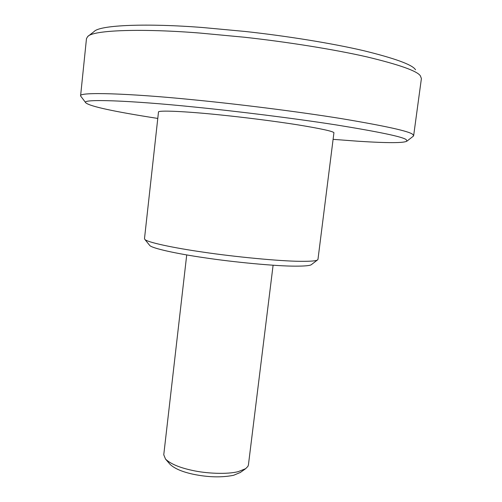 <?xml version="1.0" encoding="UTF-8"?>
<svg xmlns="http://www.w3.org/2000/svg" width="502" height="502" viewBox="0 0 502 502"><rect width="100%" height="100%" fill="white"/><g stroke="black" fill="none" stroke-linecap="round" stroke-linejoin="round"><path stroke-width="0.75" d="M186.719 254.922L163.759 454.781L165.534 459.098C170.586 463.879 179.452 467.632 192.115 470.349C206.247 473.593 227.519 474.509 238.343 471.598L245.685 468.655L247.944 466.333L248.427 464.877L273.101 265.219M240.351 472.464L233.568 475.3C221.545 477.659 208.123 477.314 193.308 474.264C182.289 471.893 174.545 468.586 170.078 464.35L165.534 459.098M413.648 135.665L421.404 78.544L420.356 75.821C417.162 71.014 399.435 64.72 367.182 56.952C334.414 49.447 287.088 41.923 244.286 37.223L200.066 33.069C142.894 28.445 93.19 29.888 87.699 36.546L86.476 38.61L80.584 95.945C78.186 91.715 129.183 93.347 192.492 99.703C236.342 103.939 296.243 111.35 341.078 118.566C385.561 126.015 409.463 131.304 412.776 134.436L413.648 135.665L413.384 136.124L406.959 141.118L406.2 139.619C402.679 136.826 379.474 131.944 336.585 124.979C293.4 118.221 236.003 111.149 193.897 106.982C130.181 100.444 80.314 98.649 85.798 102.816C89.958 106.399 113.948 111.601 157.779 118.434M87.699 36.546L94.1 31.563C99.81 24.843 147.996 23.192 202.946 27.547L245.453 31.494C286.567 36 332.017 43.291 363.636 50.683C394.792 58.339 412.016 64.601 415.305 69.471L415.562 69.797M333.322 139.361L358.208 141.238C387.726 143.139 403.978 143.101 406.959 141.118M85.798 102.816L80.584 95.945M300.679 261.322C310.7 261.398 316.316 260.927 317.54 259.917L317.973 259.352L333.937 132.704C332.845 131.242 320.791 128.619 297.774 124.841C274.487 121.145 242.924 117.211 219.619 114.864C186.311 111.394 157.176 110.02 158.475 112.128L144.488 238.663L144.777 239.316C146.433 242.146 173.642 247.957 203.611 252.199C234.07 256.754 279.834 261.222 300.679 261.322M317.54 259.917L311.372 264.642C310.136 265.658 304.802 266.16 295.377 266.154C275.755 266.192 233.185 262.088 204.81 257.796C176.905 253.805 151.391 248.208 149.659 245.359L144.777 239.316M245.685 468.655L240.031 472.689"/></g></svg>
